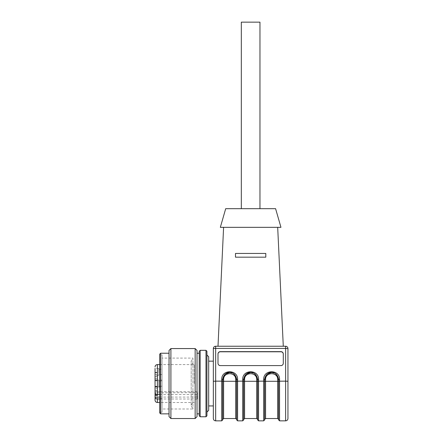 <?xml version="1.0" encoding="UTF-8"?>
<svg xmlns="http://www.w3.org/2000/svg" width="443" height="443" viewBox="0 0 443 443"><rect width="100%" height="100%" fill="white"/><g stroke="black" fill="none" stroke-linecap="round" stroke-linejoin="round"><path stroke-width="0.33" stroke-dasharray="2.21 1.66" d="M287.95 348.569L285.619 348.42L285.619 381.141L287.95 381.29L287.95 348.569A2.331 2.331 0 0 0 285.619 346.238L215.669 346.238A2.331 2.331 0 0 0 213.338 348.569L213.338 405.926M241.319 22.15L259.969 22.15M259.969 208.675L241.319 208.675L259.969 208.675M275.59 208.675L225.697 208.675M236.656 381.201L237.586 381.141L237.586 379.43L236.656 379.49C235.305 369.988 224.014 369.983 222.668 379.49L222.668 381.229L222.668 379.49C224.014 369.988 235.305 369.983 236.656 379.49L236.656 419.92M257.638 381.201L258.574 381.141L258.574 379.43L257.638 379.49C256.292 369.988 245.001 369.983 243.65 379.49L243.65 381.229L243.65 379.49C245.001 369.988 256.292 369.983 257.638 379.49L257.638 419.92M278.625 381.201L279.555 381.141L279.555 379.43L278.625 379.49C277.274 369.988 265.983 369.983 264.632 379.49L264.632 381.229L264.632 379.49C265.983 369.988 277.274 369.983 278.625 379.49L278.625 419.92M265.8 257.173L235.488 257.173L265.8 257.173L235.488 257.173L235.488 253.44L265.8 253.44L235.488 253.44L265.8 253.44L265.8 257.173L265.8 253.44M280.956 227.331L220.332 227.331M278.625 381.229L278.625 419.449L278.625 381.229L277.689 381.29L277.689 418.519M271.603 372.491L276 374.025M264.632 381.229L264.632 419.449L264.632 381.229L277.689 381.29L277.689 379.546C277.982 371.76 265.274 371.76 265.567 379.546L265.567 418.519M257.638 381.229L257.638 419.449L257.638 381.229L256.707 381.29L256.707 418.519M250.622 372.491L255.052 374.058M243.65 381.229L243.65 419.449L243.65 381.229L256.707 381.29L256.707 379.546C257.001 371.76 244.292 371.76 244.58 379.546L244.58 418.519M236.656 381.229L236.656 419.449L236.656 381.229L235.72 381.29L235.72 418.519M229.635 372.491L234.031 374.025M222.668 381.229L222.668 419.449L222.668 381.229L235.72 381.29L235.72 379.546C236.014 371.76 223.305 371.76 223.599 379.546L223.599 418.519M280.956 351.786A2.331 2.326 0 0 1 283.287 354.112L283.287 363.421A2.331 2.326 0 0 1 280.956 365.746L220.332 365.746A2.331 2.326 0 0 1 218 363.421L218 354.112L218 363.421A2.331 2.326 -0 0 0 220.332 365.746L280.956 365.746A2.331 2.326 -0 0 0 283.287 363.421L283.287 353.963A2.331 2.326 180 0 0 280.956 351.637L220.332 351.637A2.331 2.326 180 0 0 218 353.963L218 354.112A2.331 2.326 0 0 1 220.332 351.786M235.488 257.173L235.488 253.44M277.689 227.331L223.599 227.331L277.689 227.331M218 354.112L218 363.271A2.331 2.326 180 0 0 220.332 365.597L280.956 365.597A2.331 2.326 180 0 0 283.287 363.271L283.287 354.112M264.632 419.92L264.632 379.49L265.567 379.546M243.65 419.92L243.65 379.49L244.58 379.546M222.668 419.92L222.668 379.49L223.599 379.546M220.332 351.637L280.956 351.637M250.644 346.238L283.287 346.238L250.644 346.238M199.234 415.839L199.234 351.255M199.234 413.856L199.234 353.232M208.675 383.544L208.675 405.926L208.675 383.544M208.675 356.731L208.675 410.356M206.925 412.106L206.925 354.981L206.925 412.106M206.925 415.839L206.925 351.255M169.038 350.435L169.038 416.653M169.038 353.232L169.038 413.856L169.038 353.232M170.904 348.569L170.904 418.519M195.153 348.569L195.153 418.519M197.019 350.435L197.019 416.653M197.019 353.232L197.019 413.856L197.019 353.232M160.648 353.232L160.648 413.856M159.713 354.167L159.713 412.92M159.713 354.865L159.713 412.223L159.713 354.865L162.044 354.865L162.044 412.223L162.044 354.865M162.044 358.082L162.044 409.005L162.044 358.082L192.921 358.082L192.921 409.005L192.921 358.082L191.188 361.106L191.188 405.987L192.921 409.005L162.044 409.005M162.044 387.044L162.044 380.05L162.044 387.044L155.05 387.044L155.05 380.05L155.05 387.044L155.05 380.05L155.05 387.044L155.05 380.05L155.05 387.044L158.782 387.044L158.782 380.05L158.782 387.044L158.782 380.05L155.05 380.05L162.044 380.05M157.381 395.566L157.381 388.334L157.381 394.298L155.05 394.298L155.05 386.268L155.05 392.614L155.05 391.778L157.381 391.69L157.381 394.53M155.05 388.334L155.05 386.872L155.05 388.334L157.381 388.334L157.381 386.268L157.381 388.334L155.05 388.334L155.05 394.298M155.05 390.505L157.381 390.505L157.381 386.678L157.381 391.778M157.381 390.505L157.381 392.376L155.05 392.376M155.05 394.392L157.381 394.392L157.381 392.376M155.05 372.696L157.381 372.696L157.381 376.583L157.381 372.38L157.381 372.79L157.381 372.38L157.381 372.696L155.05 372.696L155.05 380.41L157.381 380.41L157.381 376.583L157.381 380.819L157.381 372.79L157.381 380.819L157.381 380.41L155.05 380.41L155.05 372.38L155.05 380.819L155.05 378.759L157.381 378.759L155.05 378.759M162.044 391.706L162.044 398.7L162.044 391.706L155.05 391.706L155.05 398.7L155.05 368.388L155.05 375.382L155.05 368.388L158.782 368.388L158.782 375.382L158.782 368.388M155.05 376.616L157.381 376.616L155.05 376.616L155.05 372.79L157.381 372.79L155.05 372.79M155.05 397.066L155.05 391.706M155.05 380.05L158.782 380.05L158.782 387.044L155.05 387.044M197.484 392.614L197.484 399.005L197.484 392.614L155.05 392.852M194.222 383.544L194.222 364.567L194.222 383.544M197.484 399.005L197.08 399.005L197.08 364.567L197.08 394.552L197.484 394.552M197.08 399.005L159.713 398.982M159.713 394.53L197.08 394.552M158.782 386.224L158.782 380.864L158.782 386.224L158.782 380.864L158.782 386.224L162.044 386.224L162.044 380.864L158.782 380.864L162.044 380.864L162.044 386.224L162.044 380.864L162.044 386.224L158.782 386.224M158.782 371.887L158.782 369.207L158.782 371.887M162.044 369.207L162.044 374.568L162.044 369.207L158.782 369.207M236.656 379.49L235.72 379.546M257.638 379.49L256.707 379.546M278.625 379.49L277.689 379.546M285.619 346.238L285.619 348.42L213.338 348.569M279.555 420.85L279.555 381.141L285.619 381.141L285.619 420.85M279.555 379.43C279.937 369.246 263.319 369.246 263.701 379.43L263.701 381.141L264.632 381.201M258.574 420.85L258.574 381.141L263.701 381.141L263.701 420.85M258.574 379.43C258.956 369.246 242.332 369.246 242.72 379.43L242.72 381.141L243.65 381.201M237.586 420.85L237.586 381.141L242.72 381.141L242.72 420.85M237.586 379.43C237.969 369.246 221.35 369.246 221.733 379.43L221.733 381.141L222.668 381.201M215.669 420.85L215.669 381.141L221.733 381.141L221.733 420.85M221.733 379.43L222.668 379.49M242.72 379.43L243.65 379.49M263.701 379.43L264.632 379.49M215.669 346.238L215.669 381.141L213.338 381.29M205.995 416.769L205.995 350.319M200.164 416.769L200.164 350.319M155.05 386.872L157.381 386.872L155.05 386.872M157.381 386.678L155.05 386.678L157.381 386.678M155.05 390.471L157.381 390.471L155.05 390.471M155.05 374.712L157.381 374.712L155.05 374.712M157.381 376.583L155.05 376.583L157.381 376.583M157.381 380.221L155.05 380.221L157.381 380.221M157.381 402.488L157.381 364.6M159.713 397.066L197.484 397.066M196.786 394.53L196.786 398.982M162.044 412.223L159.713 412.223M157.381 386.268L155.05 386.268L157.381 386.268M155.05 394.707L157.381 394.707M155.05 372.38L157.381 372.38L155.05 372.38M157.381 380.819L155.05 380.819L157.381 380.819M162.044 398.7L155.05 398.7M158.782 375.382L155.05 375.382M197.484 391.69L157.381 391.69M159.713 364.6L194.222 364.567C192.345 364.168 191.337 363.011 191.188 361.106L191.188 405.987C191.337 404.077 192.345 402.92 194.222 402.521L159.713 402.488M162.044 374.568L158.782 374.568"/><path stroke-width="0.66" d="M208.675 405.926L213.338 405.926L213.338 418.519L213.338 348.569L215.669 348.42L215.669 346.238L285.619 346.238A2.331 2.331 0 0 1 287.95 348.569L287.95 418.519L287.95 381.29L285.619 381.141L285.619 348.42L287.95 348.569M259.969 208.675L259.969 22.15L241.319 22.15L241.319 208.675M225.697 208.675L275.59 208.675L280.956 227.331L220.332 227.331L225.697 208.675M265.8 257.173L265.8 253.44L265.8 257.173L235.488 257.173L235.488 253.44L265.8 253.44M276 374.025L278.625 379.49C277.274 369.988 265.983 369.983 264.632 379.49L267.229 374.053L271.603 372.491M255.052 374.058L257.638 379.49C256.292 369.988 245.001 369.983 243.65 379.49L246.242 374.053L250.622 372.491M234.031 374.025L236.656 379.49C235.305 369.988 224.014 369.983 222.668 379.49L225.26 374.053L229.635 372.491M235.488 253.44L235.488 257.173M283.287 354.112A2.331 2.326 -0 0 0 280.956 351.786L220.332 351.786A2.331 2.326 -0 0 0 218 354.112M278.625 419.92L278.625 379.49L279.555 379.43L279.555 420.85L278.625 419.92M265.567 379.546L265.567 381.29L277.689 381.29L277.689 379.546C277.982 371.76 265.274 371.76 265.567 379.546L264.632 379.49L264.632 419.92L263.701 420.85L263.701 381.141L264.632 381.201M257.638 419.92L257.638 379.49L258.574 379.43L258.574 420.85L257.638 419.92M244.58 379.546L244.58 381.29L256.707 381.29L256.707 379.546C257.001 371.76 244.292 371.76 244.58 379.546L243.65 379.49L243.65 419.92L242.72 420.85L242.72 381.141L243.65 381.201M236.656 419.92L236.656 379.49L237.586 379.43L237.586 420.85L236.656 419.92M223.599 379.546L223.599 381.29L235.72 381.29L235.72 379.546C236.014 371.76 223.305 371.76 223.599 379.546L222.668 379.49L222.668 419.92L221.733 420.85L221.733 381.141L222.668 381.201M277.689 227.331L283.287 346.238M280.956 351.786L280.956 351.637A2.331 2.326 180 0 1 283.287 353.963L283.287 363.271A2.331 2.326 180 0 1 280.956 365.597L220.332 365.597A2.331 2.326 180 0 1 218 363.271L218 353.963A2.331 2.326 180 0 1 220.332 351.637L220.332 351.786M280.956 351.637L220.332 351.637M213.338 348.569A2.331 2.331 0 0 1 215.669 346.238M200.164 416.769L200.164 350.319L199.234 351.255L199.234 415.839L200.164 416.769L205.995 416.769L206.925 415.839L206.925 351.255L205.995 350.319L205.995 416.769M197.019 353.232L199.234 353.232L199.234 413.856L197.019 413.856M206.925 412.106L208.675 410.356L208.675 356.731L206.925 354.981M169.038 416.653L169.038 350.435L170.904 348.569L170.904 418.519L169.038 416.653M195.153 348.569L197.019 350.435L197.019 416.653L195.153 418.519L195.153 348.569L170.904 348.569M169.038 353.232L160.648 353.232L160.648 413.856L169.038 413.856M160.648 413.856L159.713 412.92L159.713 354.167L160.648 353.232M155.05 378.759L155.05 376.616M155.05 391.778L155.05 388.334M155.05 400.156L155.05 397.305C155.177 398.318 155.953 398.872 157.381 398.982L157.381 402.488C155.964 402.349 155.188 401.574 155.05 400.156L155.05 392.614M155.05 395.566L157.381 395.566L157.381 394.53C155.958 394.425 155.183 393.866 155.05 392.852L155.05 368.388M155.05 397.305L159.713 397.066M159.713 398.982L157.381 398.982M155.05 366.931C155.188 365.514 155.964 364.739 157.381 364.6L157.381 394.53L159.713 394.53M264.632 381.229L265.567 381.29L265.567 418.519L264.632 419.449M265.567 418.519L277.689 418.519L277.689 381.29L278.625 381.229M243.65 381.229L244.58 381.29L244.58 418.519L243.65 419.449M244.58 418.519L256.707 418.519L256.707 381.29L257.638 381.229M222.668 381.229L223.599 381.29L223.599 418.519L222.668 419.449M223.599 418.519L235.72 418.519L235.72 381.29L236.656 381.229M277.689 379.546L278.625 379.49M256.707 379.546L257.638 379.49M235.72 379.546L236.656 379.49M287.95 418.519C287.812 419.936 287.036 420.712 285.619 420.85L285.619 381.141L278.625 381.201M257.638 381.201L263.701 381.141L263.701 379.43C263.319 369.246 279.937 369.246 279.555 379.43M236.656 381.201L242.72 381.141L242.72 379.43C242.332 369.246 258.956 369.246 258.574 379.43M222.668 379.49L221.733 379.43L221.733 381.141L215.669 381.141L215.669 348.42L285.619 348.42L285.619 346.238M264.632 379.49L263.701 379.43M243.65 379.49L242.72 379.43M221.733 379.43C221.35 369.246 237.969 369.246 237.586 379.43M213.338 381.29L215.669 381.141L215.669 420.85C214.257 420.712 213.476 419.936 213.338 418.519M277.689 418.519L278.625 419.449M256.707 418.519L257.638 419.449M235.72 418.519L236.656 419.449M223.599 227.331L218 346.238M285.619 420.85L279.555 420.85M263.701 420.85L258.574 420.85M242.72 420.85L237.586 420.85M221.733 420.85L215.669 420.85M208.675 361.161L213.338 361.161M200.164 350.319L205.995 350.319M195.153 418.519L170.904 418.519M157.381 402.488L159.713 402.488M157.381 364.6L159.713 364.6"/></g></svg>
